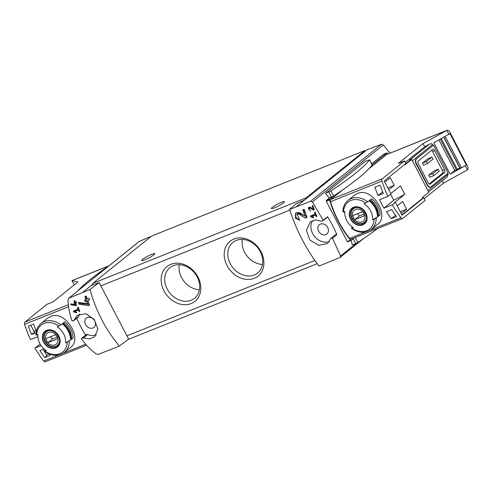 <?xml version="1.0" encoding="UTF-8"?>
<svg xmlns="http://www.w3.org/2000/svg" width="492" height="492" viewBox="0 0 492 492"><rect width="100%" height="100%" fill="white"/><g stroke="black" fill="none" stroke-linecap="round" stroke-linejoin="round"><path stroke-width="0.74" d="M311.67 216.492L315.477 214.961A99.175 56.457 68.2 0 0 316.153 216.652L316.836 216.375A99.175 56.457 -111.8 0 1 315.175 212.138L314.493 212.409A99.175 56.457 68.2 0 0 315.144 214.112L310.36 216.031A99.175 56.457 68.2 0 0 310.692 216.88L313.527 217.858L313.619 217.163L311.67 216.492L313.023 215.404L315.975 214.217M289.56 209.487L310.723 201.197L312.414 201.935L323.158 220.268L322.684 220.976L321.239 221.111L315.433 219.967L310.304 222.003L306.393 230.324L309.862 240.035L318.804 245.336L327.58 243.46L330.919 238.331L332.494 238.202L340.556 255.994L340.021 257.476L319.013 266.061C306.418 249.635 296.596 230.779 289.56 209.487L296.43 203.516L304.407 200.127L365.23 151.161L364.91 150.552L306.19 197.833A4.594 2.614 68.2 0 0 305.397 199.328M363.404 238.706L340.021 257.476M296.99 214.211L299.031 214.161L305.274 218.091L307.076 217.372A99.175 56.457 -111.8 0 1 304.179 209.334L302.863 209.856A99.175 56.457 68.2 0 0 305.095 216.148L299.591 212.63L296.116 212.698L295.268 218.054L299.739 220.311A99.175 56.457 -111.8 0 1 299.111 218.669L296.99 214.211L297.586 213.731A2.442 1.974 -128.8 0 1 299.708 213.62L306.903 216.923M309.099 208.067L310.157 208.042L313.361 210.121L314.296 209.746A99.175 56.457 -111.8 0 1 312.838 205.527L312.156 205.804A99.175 56.457 68.2 0 0 313.281 209.1L310.452 207.243L308.65 207.28L310.483 211.277A99.175 56.457 -111.8 0 1 310.169 210.41L309.099 208.067L309.548 207.704A1.267 1.027 -128.8 0 1 310.655 207.642L312.389 208.516M75.977 305.63L76.469 305.434A99.175 56.457 -111.8 0 1 75.62 303.029L76.531 302.666A99.175 56.457 -111.8 0 1 76.229 301.793L75.319 302.156A99.175 56.457 -111.8 0 1 74.796 300.6L74.114 300.876A99.175 56.457 68.2 0 0 74.636 302.426L73.954 302.703A99.175 56.457 68.2 0 0 74.249 303.576L74.932 303.306A99.175 56.457 68.2 0 0 75.399 304.64L70.731 303.884A99.175 56.457 68.2 0 0 71.063 304.849L75.977 305.63L76.414 305.28M89.956 289.505L68.892 298.14L67.97 299.929C68.376 307.285 69.729 314.29 72.041 320.938L73.572 320.839L77.305 315.403L85.891 313.675L94.243 319.449L97.896 329.013L94.575 336.854L89.433 338.896L83.289 338.029L81.807 338.201L81.377 338.865C85.473 344.529 90.387 349.572 96.112 353.982L98.191 354.418L119.402 346.079L128.596 339.123L99.169 282.592L89.956 289.505C96.038 311.178 105.854 330.034 119.402 346.079M68.597 298.318L139.451 241.332A1.839 1.488 -128.8 0 0 139.162 241.504L68.597 298.318M74.643 311.51L78.449 309.978A99.175 56.457 68.2 0 0 79.126 311.67L79.809 311.393A99.175 56.457 -111.8 0 1 78.148 307.156L77.465 307.426A99.175 56.457 68.2 0 0 78.117 309.136L73.339 311.049A99.175 56.457 68.2 0 0 73.671 311.897L76.5 312.875L76.592 312.18L74.643 311.51L75.996 310.421L78.948 309.234M88.591 305.612L89.544 305.231A99.175 56.457 -111.8 0 1 87.828 300.68L89.581 299.979A99.175 56.457 -111.8 0 1 88.984 298.306L87.232 299.007A99.175 56.457 -111.8 0 1 86.223 296.03L84.913 296.559A99.175 56.457 68.2 0 0 85.922 299.536L84.606 300.065A99.175 56.457 68.2 0 0 85.196 301.731L86.512 301.202A99.175 56.457 68.2 0 0 87.447 303.742L78.412 302.34A99.175 56.457 68.2 0 0 79.064 304.179L88.591 305.612L89.427 304.942M392.333 204.789L395.377 202.335L402.093 215.238L423.717 197.827L425.082 200.447L402.819 218.374A2.294 1.304 68.2 0 1 402.622 218.491A2.294 1.304 68.2 0 1 401.085 217.772A68.868 39.206 68.2 0 1 392.333 204.789L383.908 208.165L393.741 200.244L404.818 194.309L400.408 185.841L390.814 193.571M404.818 194.309L394.326 202.759L395.377 202.335M401.933 214.942L422.665 198.251L422.29 197.526L428.796 192.292L411.706 159.463A1.839 1.488 -128.8 0 0 411.115 159.556L409.541 160.189L429.467 144.15L424.688 146.788L423.009 143.566L398.372 163.399L404.516 160.933L382.247 178.86A2.294 1.304 68.2 0 0 381.983 181.068A68.868 39.206 68.2 0 0 387.924 196.32L390.968 193.873L384.252 180.97L405.875 163.553L404.516 160.933M404.984 164.279L405.205 164.697L411.706 159.463M397.21 205.865L402.634 201.505L406.62 209.162L401.201 213.528M384.83 182.077L390.248 177.717L394.24 185.373L388.815 189.74M378.077 195.558A68.868 39.206 68.2 0 1 374.886 187.249L380.144 185.146A68.868 39.206 68.2 0 0 383.329 193.448L378.077 195.558L382.665 191.862M391.257 218.7A68.868 39.206 68.2 0 1 386.472 211.683L391.724 209.58A68.868 39.206 68.2 0 0 396.515 216.591L391.257 218.7L395.537 215.256M45.436 361.638A2.294 1.304 -111.8 0 1 45.239 361.755A2.294 1.304 -111.8 0 1 43.708 361.036A68.868 39.206 -111.8 0 1 34.95 348.053L41.082 345.593M37.835 336.663L30.541 339.585A68.868 39.206 -111.8 0 1 24.6 324.333A2.294 1.304 -111.8 0 1 24.871 322.125L68.37 304.689M35.99 335.04C35.984 330.163 37.681 326.294 41.076 323.441L47.33 318.404L50.565 316.497C65.325 309.708 83.111 338.822 70.639 347.364M36.359 331.276A68.868 39.206 68.2 0 1 33.622 324.056L28.37 326.159A68.868 39.206 68.2 0 0 31.556 334.468L36.125 332.635M44.059 348.951L39.95 350.593A68.868 39.206 68.2 0 0 44.741 357.61L49.993 355.501A68.868 39.206 68.2 0 1 48.77 353.816M109.009 265.778L72.207 280.532A3.216 1.827 68.2 0 0 71.93 280.692L77.914 281.904L53.277 301.737L47.134 304.197L24.871 322.125M40.221 344.234L34.95 348.053M428.464 192.556A1.839 1.488 -128.8 0 0 428.643 192.44A1.839 1.488 -128.8 0 0 428.796 192.292M393.741 200.244L390.587 194.18M387.899 153.984L387.038 152.901L372.216 164.832M371.712 163.867L383.649 154.254L384.154 154.457M76.783 318.281A99.175 80.331 -128.8 0 0 85.608 335.113M372.21 164.832L372.186 164.961A131.542 18.536 152.5 0 1 333.619 196.013L329.689 199.069A0.916 0.523 68.2 0 0 329.572 199.93A70.245 39.987 68.2 0 0 350.519 240.176L347.247 241.486L347.813 241.757L347.247 241.486L326.301 201.246L326.301 200.428L329.332 197.987A99.175 80.331 -128.8 0 0 325.433 193.362L365.279 161.284L369.523 159.838A131.542 18.536 152.5 0 1 330.956 190.89L325.433 193.362M351.153 240.428A99.175 80.331 51.2 0 1 352.278 244.93L355.667 243.571L353.182 238.804M323.158 220.268L327.531 216.751A99.175 80.331 -128.8 0 1 336.866 234.678A1.839 1.488 -128.8 0 0 335.304 234.782L330.907 238.319M332.494 238.202L336.866 234.678M389.959 153.153A99.175 80.331 -128.8 0 0 383.17 144.98A1.839 1.488 -128.8 0 0 381.282 144.39L366.903 149.808L365.23 151.161M445.18 136.512L461.447 167.754L466.348 165.041L450.18 174.242L454.793 170.527L456.361 169.9L440.365 139.168M454.793 170.527L438.895 139.98M466.348 165.041L449.977 133.596L433.809 142.791L450.18 174.242M36.199 334.806L36.611 334.972A68.253 9.619 -27.5 0 0 37.896 334.529A15.627 12.663 51.2 0 0 37.964 337.703L37.7 335.624A18.598 15.061 51.2 0 1 37.595 334.628M37.964 337.703A15.627 12.663 51.2 0 0 46.291 350.655A68.253 9.619 152.5 0 1 45.006 351.097L44.594 350.931L45.559 350.156M70.627 339.947L65.596 342.918A15.627 12.663 51.2 0 0 65.645 341.995A15.627 12.663 51.2 0 0 57.195 326.786A68.253 9.619 -27.5 0 0 58.837 326.061L62.232 323.822A18.598 15.061 51.2 0 1 70.627 339.947L67.232 342.186A17.22 13.948 51.2 0 1 45.006 351.097L44.594 350.931M67.232 342.186A68.253 9.619 152.5 0 1 65.596 342.918M46.672 330.304A10.031 8.124 51.2 0 1 55.75 332.168A10.031 8.124 51.2 0 1 60.184 341.214A10.031 8.124 51.2 0 1 46.771 346.054A10.031 8.124 51.2 0 1 46.672 330.304M73.142 337.924L71.254 339.443A18.598 15.061 51.2 0 0 62.859 323.318L64.747 321.799A18.598 15.061 51.2 0 1 73.142 337.924L71.229 338.803M376.196 218.005L374.16 219.149A68.253 9.619 152.5 0 1 372.518 219.875L377.555 216.91L376.196 218.005A18.598 15.061 51.2 0 1 371.319 229.37L377.573 224.334C390.045 215.797 372.253 186.677 357.493 193.461L354.265 195.379M372.518 219.875A15.627 12.663 51.2 0 0 372.573 218.958A15.627 12.663 51.2 0 0 364.123 203.75A68.253 9.619 -27.5 0 0 365.765 203.018L369.16 200.785A18.598 15.061 51.2 0 1 377.555 216.91M343.121 211.769L343.539 211.929A68.253 9.619 -27.5 0 0 344.818 211.486A15.627 12.663 51.2 0 0 344.892 214.666A15.627 12.663 51.2 0 0 353.219 227.618A68.253 9.619 152.5 0 1 351.934 228.06L351.522 227.894L352.487 227.113M374.16 219.149A17.22 13.948 51.2 0 1 351.934 228.06L351.522 227.894M353.6 207.261A10.031 8.124 51.2 0 1 362.672 209.131A10.031 8.124 51.2 0 1 367.106 218.177A10.031 8.124 51.2 0 1 353.699 223.017A10.031 8.124 51.2 0 1 353.6 207.261M344.892 214.666L344.628 212.587A18.598 15.061 51.2 0 1 344.523 211.591M380.07 214.887L378.182 216.406A18.598 15.061 51.2 0 0 369.787 200.275L371.675 198.756A18.598 15.061 51.2 0 1 380.07 214.887L378.157 215.76M387.924 196.32L379.498 199.697A68.868 39.206 68.2 0 0 383.908 208.165M342.801 189.795L330.741 199.506A2.294 1.304 68.2 0 0 330.476 201.714A68.868 39.206 68.2 0 0 349.584 238.423A2.294 1.304 68.2 0 0 351.116 239.137L402.622 218.491M108.83 265.908L71.93 280.692L74.329 284.788M99.169 282.592L91.026 285.661L92.022 284.862A4.594 2.614 68.2 0 0 91.961 285.311M83.025 292.107L91.026 285.661M233.835 239.069A22.331 18.087 51.2 0 1 263.909 262.568A22.331 18.087 51.2 0 1 234.395 274.401A22.331 18.087 51.2 0 1 233.835 239.069M170.773 264.352A22.331 18.087 51.2 0 1 200.841 287.851A22.331 18.087 51.2 0 1 171.327 299.683A22.331 18.087 51.2 0 1 170.773 264.352M364.91 150.552L151.536 236.092L92.81 283.367A4.594 2.614 68.2 0 0 92.022 284.862M429.227 183.965L442.443 173.325A2.294 1.304 68.2 0 0 442.443 170.466L432.579 151.518A2.294 1.304 68.2 0 0 431.539 150.343M433.784 175.632L439.239 171.241L438.188 169.23L434.159 170.841L428.704 175.232L429.756 177.249L433.784 175.632L432.732 173.614L428.704 175.232M427.487 163.535L432.942 159.15L431.89 157.132L427.862 158.744L422.407 163.135L423.458 165.152L427.487 163.535L426.435 161.524L422.407 163.135M424.172 198.7L443.575 183.073L467.4 169.918A3.216 1.827 68.2 0 0 467.4 165.915L449.768 132.047A3.216 1.827 68.2 0 0 447.105 130.245A3.216 1.827 68.2 0 0 446.828 130.405L448.932 134.439M447.105 130.245L386.841 154.408A3.216 1.827 68.2 0 0 386.564 154.568L446.828 130.405L423.009 143.566M433.071 145.534L416.084 159.211L433.071 145.534L432.548 144.525C431.902 143.621 430.875 143.498 429.467 144.15M416.435 159.07A3.672 2.091 68.2 0 0 416.435 163.645L427.56 185.017A3.672 2.091 68.2 0 0 430.605 187.071A3.672 2.091 68.2 0 0 430.918 186.892L448.114 173.043L433.63 145.226M428.569 191.862L447.191 176.868L448.077 174.359L447.603 173.455M443.575 183.073L442.369 180.748M465.303 165.89L467.4 169.918M416.084 159.211A3.672 2.091 68.2 0 0 416.084 163.787L427.21 185.158A3.672 2.091 68.2 0 0 430.254 187.212A3.672 2.091 68.2 0 0 430.42 187.132M424.688 146.788L405.285 162.409M386.564 154.568L368.852 168.83M296.399 206.572L304.407 200.127M153.855 254.831A7.343 1.033 152.5 0 1 146.739 258.976A7.343 1.033 152.5 0 1 141.733 260.471A7.343 1.033 152.5 0 1 147.772 256.16A7.343 1.033 152.5 0 1 154.765 253.681A7.343 1.033 152.5 0 1 153.855 254.831M283.497 202.858A7.343 1.033 152.5 0 1 276.381 207.003A7.343 1.033 152.5 0 1 271.375 208.497A7.343 1.033 152.5 0 1 277.408 204.192A7.343 1.033 152.5 0 1 284.407 201.714A7.343 1.033 152.5 0 1 283.497 202.858M173.209 265.711A19.668 15.928 51.2 0 1 196.007 274.917A19.668 15.928 51.2 0 1 194.531 298.3A19.668 15.928 51.2 0 1 169.789 292.968A19.668 15.928 51.2 0 1 169.869 267.66A19.668 15.928 51.2 0 1 173.209 265.711M199.426 289.739A19.668 15.928 51.2 0 1 179.273 264.702M236.277 240.428A19.668 15.928 51.2 0 1 259.075 249.635A19.668 15.928 51.2 0 1 257.599 273.017A19.668 15.928 51.2 0 1 232.857 267.685A19.668 15.928 51.2 0 1 232.931 242.378A19.668 15.928 51.2 0 1 236.277 240.428M262.494 264.456A19.668 15.928 51.2 0 1 242.341 239.426M350.519 240.176A0.916 0.523 68.2 0 0 351.122 240.44A0.916 0.523 68.2 0 0 351.202 240.397L354.406 237.814M333.072 196.345L329.332 197.987M423.717 197.827L422.665 198.251M444.547 169.623L434.682 150.675A2.294 1.304 68.2 0 0 432.782 149.383A2.294 1.304 68.2 0 0 432.585 149.5L418.323 160.982A2.294 1.304 68.2 0 0 418.323 163.842L428.188 182.79A2.294 1.304 68.2 0 0 430.088 184.082A2.294 1.304 68.2 0 0 430.285 183.965L444.547 172.483A2.294 1.304 68.2 0 0 444.547 169.623L442.443 170.466M438.188 169.23L432.732 173.614M431.89 157.132L426.435 161.524M325.87 234.586A5.972 4.834 -128.8 0 0 326.885 233.995A5.972 4.834 -128.8 0 0 327.334 226.898A5.972 4.834 -128.8 0 0 320.409 224.106A5.972 4.834 -128.8 0 0 319.394 224.696A5.972 4.834 -128.8 0 0 318.951 231.793A5.972 4.834 -128.8 0 0 325.87 234.586M322.697 220.988L327.094 217.452A1.839 1.488 -128.8 0 0 327.531 216.751M312.66 220.619A13.776 11.156 -128.8 0 0 314.425 236.314A13.776 11.156 -128.8 0 0 329.376 241.467M151.265 236.308L139.451 241.332M87.416 317.506A5.972 4.834 51.2 0 1 94.335 320.304A5.972 4.834 51.2 0 1 93.886 327.395A5.972 4.834 51.2 0 1 86.377 325.778A5.972 4.834 51.2 0 1 86.401 318.103A5.972 4.834 51.2 0 1 87.416 317.506M83.289 338.029L87.668 334.505A1.839 1.488 -128.8 0 0 86.186 334.646L81.789 338.182M87.668 334.505A13.776 11.156 -128.8 0 0 96.377 334.868M79.667 314.019A13.776 11.156 -128.8 0 0 78.394 316.688A1.839 1.488 -128.8 0 1 77.982 317.315L73.585 320.852M370.464 199.727A16.759 13.573 51.2 0 1 378.428 215.545M63.542 322.77A16.759 13.573 51.2 0 1 71.5 338.582M362.622 224.604A9.711 7.866 -128.8 0 0 365.599 213.104A9.711 7.866 -128.8 0 0 353.742 207.544A9.711 7.866 -128.8 0 0 350.771 219.045A9.711 7.866 -128.8 0 0 362.622 224.604M55.701 347.641A9.711 7.866 -128.8 0 0 58.671 336.141A9.711 7.866 -128.8 0 0 46.82 330.581A9.711 7.866 -128.8 0 0 43.849 342.081A9.711 7.866 -128.8 0 0 55.701 347.641M355.476 209.414A7.091 5.744 51.2 0 1 365.027 216.88A7.091 5.744 51.2 0 1 355.654 220.631A7.091 5.744 51.2 0 1 355.476 209.414M352.789 215.582A6.796 5.504 -128.8 0 0 354.886 219.617L364.652 215.699A6.796 5.504 51.2 0 0 362.549 211.671L352.789 215.582M366.214 219.549A8.721 7.066 51.2 0 1 364.295 222.353A8.721 7.066 51.2 0 1 353.324 219.992A8.721 7.066 51.2 0 1 353.354 208.762A8.721 7.066 51.2 0 1 354.837 207.895A8.721 7.066 51.2 0 1 356.503 207.489M48.554 332.457A7.091 5.744 51.2 0 1 58.099 339.917A7.091 5.744 51.2 0 1 48.726 343.674A7.091 5.744 51.2 0 1 48.554 332.457M45.861 338.619A6.796 5.504 -128.8 0 0 47.964 342.653L57.724 338.742A6.796 5.504 51.2 0 0 55.627 334.708L45.861 338.619M59.286 342.592A8.721 7.066 51.2 0 1 57.367 345.39A8.721 7.066 51.2 0 1 46.396 343.029A8.721 7.066 51.2 0 1 46.426 331.805A8.721 7.066 51.2 0 1 47.909 330.938A8.721 7.066 51.2 0 1 49.575 330.526M357.801 213.577A6.796 5.504 -128.8 0 0 359.4 215.982L354.886 219.617M359.4 215.982L364.154 214.082M50.873 336.614A6.796 5.504 -128.8 0 0 52.472 339.025L47.964 342.653M52.472 339.025L57.226 337.118M460.1 168.172L461.447 167.754M456.361 169.9A2.294 0.326 152.5 0 1 457.24 169.346L459.768 167.92M377.684 228.485A131.542 18.536 152.5 0 1 357.801 242.458L355.667 243.571M77.896 290.833A131.542 18.536 152.5 0 1 109.027 265.772M34.163 331.663L35.928 330.237M46.543 355.452L48.64 353.76M30.793 325.187L34.422 332.161L31.556 334.468M43.314 349.246L46.808 355.95L44.741 357.61M406.62 209.162L400.254 211.714M394.24 185.373L387.874 187.926M73.671 311.897L75.381 310.913M74.833 310.452L75.018 310.809M78.449 309.978L79.052 309.499M79.126 311.67L79.722 311.184M78.117 309.136L78.72 308.65M71.063 304.849L71.666 304.363L76.26 304.856M71.481 304.007L71.666 304.363M75.62 303.029L76.457 302.451M74.636 302.426L75.128 302.033L74.458 300.741M74.249 303.576L75.639 303.01M74.532 302.469L74.858 303.09M74.932 303.306L75.54 302.82M75.399 304.64L76.008 304.148M79.064 304.179L79.932 303.484L89.243 304.474M79.415 302.5L79.932 303.484M87.828 300.68L89.47 299.671M85.922 299.536L86.592 298.995L85.251 296.424M85.196 301.731L87.379 300.507L88.585 302.826L87.447 303.742M85.393 299.745L86.063 301.036M86.512 301.202L87.379 300.507M305.095 216.148L306.202 215.256L303.3 209.684M296.319 212.55A4.164 3.37 -128.8 0 0 295.809 216.634A4.164 3.37 -128.8 0 0 299.413 219.469M305.274 218.091L306.547 217.064M310.692 216.88L312.408 215.896M311.86 215.435L312.045 215.791M315.477 214.961L316.079 214.481M316.153 216.652L316.75 216.166M315.144 214.112L315.747 213.633M313.281 209.1L313.89 208.608M308.828 207.15A2.165 1.753 -128.8 0 0 308.73 209.42M309.8 210.465A2.165 1.753 -128.8 0 0 310.255 210.637M313.361 210.121L314.191 209.451M313.379 209.02L314.179 209.42M312.543 205.644L313.496 207.47M43.708 361.036L58.573 355.076M63.357 353.164L85.657 344.222M24.6 324.333L68.622 306.688M405.064 164.433L411.115 159.556M383.649 154.254L387.038 152.901M312.414 201.935L383.17 144.98M340.556 255.994L356.38 243.257M36.611 334.972A17.22 13.948 51.2 0 1 58.837 326.061M69.274 341.042A18.598 15.061 51.2 0 1 64.397 352.407L70.651 347.37M41.076 323.441A18.598 15.061 51.2 0 1 44.237 321.596A18.598 15.061 51.2 0 1 60.879 324.911M343.539 211.929A17.22 13.948 51.2 0 1 365.765 203.018M354.252 195.367L347.998 200.398A18.598 15.061 51.2 0 1 351.159 198.553A18.598 15.061 51.2 0 1 367.801 201.874M381.983 181.068L330.476 201.714M401.085 217.772L370.285 230.121M365.501 232.04L349.584 238.423M314.886 260.496L126.899 335.858M289.77 210.133L100.872 285.858M432.548 144.525L412.382 160.761M448.077 174.359L427.911 190.595M382.247 178.86L330.741 199.506M306.19 197.833L92.81 283.367M310.723 201.197L381.282 144.39M347.813 241.757L351.036 240.465M326.301 200.428L329.689 199.069M326.301 201.246L329.572 199.93M427.56 185.017L427.21 185.158M416.435 163.645L416.084 163.787M444.547 172.483L442.443 173.325M430.285 183.965L429.867 184.131M434.682 150.675L432.579 151.518M74.015 320.212L78.394 316.688M352.985 208.768L354.424 207.925C357.709 206.8 360.907 207.888 364.018 211.191C368.305 218.288 366.288 220.268 364.215 222.716A8.954 7.251 51.2 0 1 352.948 220.287A8.954 7.251 51.2 0 1 352.985 208.768A8.954 7.251 51.2 0 1 354.504 207.876M46.057 331.805L47.503 330.962C50.781 329.843 53.979 330.932 57.09 334.228C61.377 341.331 59.36 343.305 57.287 345.753A8.954 7.251 51.2 0 1 46.02 343.33A8.954 7.251 51.2 0 1 46.057 331.805A8.954 7.251 51.2 0 1 47.576 330.919M457.24 169.346L441.269 138.67M460.155 168.258L443.975 137.176M357.801 242.458L355.212 237.495M328.822 192.003L331.485 197.126M369.523 159.838L372.186 164.961M330.956 190.89L333.619 196.013M299.031 214.161L299.708 213.62M310.157 208.042L310.655 207.642M422.302 197.544L428.643 192.44M45.239 361.755L86.53 345.199M317.192 263.669L128.172 339.443M383.698 154.23L387.075 152.877M347.739 241.8L351.122 240.44M430.605 187.071L430.254 187.212M347.998 200.398C344.603 203.257 342.912 207.12 342.918 212.003M351.337 228.171C358.508 233.22 365.169 233.62 371.319 229.37M44.409 351.208C51.58 356.257 58.241 356.657 64.397 352.407M364.295 222.353L365.304 221.541M353.354 208.762L354.363 207.95M57.367 345.39L58.382 344.578M46.426 331.805L47.441 330.987M459.971 168.295L443.815 137.262M369.56 159.728L372.223 164.851"/></g></svg>

